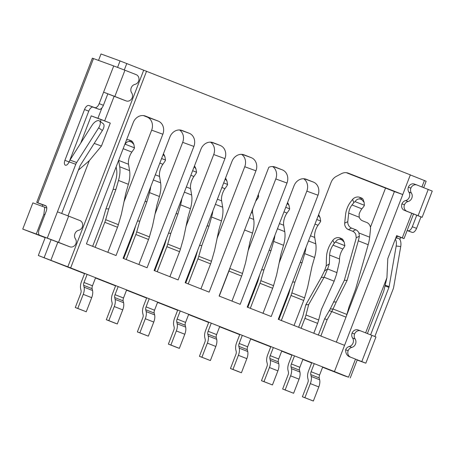<?xml version="1.0" encoding="UTF-8"?>
<svg xmlns="http://www.w3.org/2000/svg" width="455" height="455" viewBox="0 0 455 455"><rect width="100%" height="100%" fill="white"/><g stroke="black" fill="none" stroke-linecap="round" stroke-linejoin="round"><path stroke-width="0.68" d="M318.352 335.051L324.631 318.779L330.228 308.968L344.327 280.32L355.491 240.814A21.084 10.67 -68.5 0 0 356.225 237.755L355.816 234.456A5.272 3.993 64.3 0 0 352.642 231.248L348.411 229.582A5.272 3.993 -115.7 0 1 344.685 223.149L345.59 214.584A14.059 7.109 111.5 0 1 350.89 201.565L352.665 199.347A5.272 3.879 -18.2 0 1 359.837 197.328L361.247 197.885A5.272 3.879 -18.2 0 1 363.317 199.916L364.108 202.321L364.392 205.29L355.002 201.605C356.646 199.358 358.455 198.534 360.428 199.136L361.839 199.688L364.108 202.321M314.24 363.636L311.118 371.735A3.515 1.78 111.5 0 0 310.771 374.596L311.203 376.444A8.787 4.448 -68.5 0 1 310.338 383.599L304.901 397.698L302.393 396.788L307.836 382.683A3.515 1.78 111.5 0 0 308.177 379.823L307.751 377.974A8.787 4.448 -68.5 0 1 308.615 370.819L311.76 362.663M324.631 318.779L327.139 319.694L331.792 311.556L329.284 310.646M320.838 336.023L327.139 319.694M322.709 366.963L319.581 375.062A3.515 1.78 -68.5 0 0 319.234 377.923L319.666 379.771A8.787 4.448 111.5 0 1 318.801 386.926L313.364 401.026L302.393 396.788M346.898 314.433A15.811 8.002 111.5 0 1 345.993 317.141L331.792 311.556L333.032 308.985L346.898 314.433L348.996 307L355.594 289.215L368.175 244.71L358.301 240.826A26.356 13.337 -68.5 0 0 359.359 236.247L356.225 237.755M345.993 317.141L336.353 342.12M333.435 301.972L336.245 301.983L333.032 308.985L330.228 308.968M304.901 397.698L313.364 401.026M364.392 205.29A5.272 3.879 161.8 0 1 363.653 206.615L361.879 208.839A8.787 4.448 111.5 0 0 359.114 214.26L359.234 217.234A5.272 3.993 -115.7 0 0 362.567 220.834L366.798 222.495A5.272 3.993 -115.7 0 1 370.524 228.933L369.653 237.186A26.356 13.337 111.5 0 1 368.175 244.71M344.327 280.32L347.137 280.331L358.301 240.826M336.245 301.983L347.137 280.331M359.234 217.234L348.689 213.094L347.785 221.653A5.272 3.993 64.3 0 0 351.516 228.091L355.747 229.758A5.272 3.993 -115.7 0 1 358.915 232.966L359.359 236.247M348.689 213.094A8.787 4.448 111.5 0 1 352.005 204.955L353.78 202.731A5.272 3.879 -18.2 0 1 355.002 201.605M292.013 354.9L288.862 363.062A8.787 4.448 -68.5 0 0 287.844 367.361A8.787 4.448 -68.5 0 0 288.004 370.211L288.43 372.059A3.515 1.78 111.5 0 1 288.493 373.202A3.515 1.78 111.5 0 1 288.083 374.92L282.646 389.025L285.149 389.941L290.591 375.836A8.787 4.448 -68.5 0 0 291.615 371.536A8.787 4.448 -68.5 0 0 291.456 368.686L291.024 366.838A3.515 1.78 111.5 0 1 290.961 365.695A3.515 1.78 111.5 0 1 291.371 363.977L294.493 355.878M302.956 359.205L299.834 367.299A3.515 1.78 -68.5 0 0 299.424 369.022A3.515 1.78 -68.5 0 0 299.487 370.16L299.919 372.014A8.787 4.448 111.5 0 1 300.078 374.863A8.787 4.448 111.5 0 1 299.054 379.163L293.611 393.268L282.646 389.025M301.091 328.265L304.907 318.369A15.811 8.002 -68.5 0 0 305.993 314.985L318.688 319.973L321.355 309.599L334.169 281.19L336.518 274.359L339.424 261.585L339.504 258.969A10.545 5.335 111.5 0 1 339.544 258.224A10.545 5.335 111.5 0 1 342.882 249.016L333.009 245.137L334.311 243.243A5.272 4.129 -26.3 0 1 335.483 241.986C336.967 239.717 338.691 238.886 340.659 239.484L342.069 240.041L344.196 242.134L344.873 245.677L335.483 241.986M305.993 314.985L308.661 304.611L324.114 277.237L327.606 268.95L324.466 270.992L321.247 277.448L305.794 304.827L303.127 315.196A10.545 5.335 111.5 0 1 302.399 317.453L298.605 327.287M339.504 258.969L329.625 255.084A10.545 5.335 111.5 0 1 329.67 254.339A10.545 5.335 111.5 0 1 333.009 245.137M340.659 239.484L339.885 237.919A5.272 4.129 153.7 0 0 332.867 240.303L331.558 242.202A15.811 8.002 -68.5 0 0 326.553 256.006A15.811 8.002 -68.5 0 0 326.485 257.126L326.224 265.868L324.466 270.992M308.661 304.611L305.794 304.827M318.688 319.973A15.811 8.002 111.5 0 1 317.601 323.363L313.785 333.253M334.169 281.19L324.114 277.237L321.247 277.448M285.149 389.941L293.611 393.268M336.922 272.613L327.606 268.95L329.363 263.826L326.224 265.868M329.625 255.084L329.363 263.826M344.873 245.677A5.272 4.129 153.7 0 1 344.185 247.122L342.882 249.016M339.885 237.919L341.296 238.471A5.272 4.129 -26.3 0 1 343.235 240.189L344.196 242.134M273.336 347.557L270.207 355.656L278.676 358.984L281.799 350.885M294.032 325.49L303.695 300.454A15.811 8.002 -68.5 0 0 304.571 297.854L291.871 292.861L294.971 282.06L292.645 282.02M303.695 300.454L291.001 295.466L281.338 320.502M278.676 358.984A3.515 1.78 -68.5 0 0 278.329 361.844L278.761 363.693A8.787 4.448 111.5 0 1 277.897 370.848L272.454 384.947L261.483 380.71L263.991 381.626L269.434 367.521A8.787 4.448 -68.5 0 0 270.293 360.366L269.866 358.517L278.329 361.844M270.207 355.656A3.515 1.78 -68.5 0 0 269.866 358.517M270.85 346.585L267.705 354.741A8.787 4.448 -68.5 0 0 266.84 361.896L267.273 363.744A3.515 1.78 111.5 0 1 266.926 366.605L261.483 380.71M290.808 286.786L289.079 292.815A10.545 5.335 111.5 0 1 288.493 294.55L278.858 319.524M291.001 295.466A15.811 8.002 -68.5 0 0 291.871 292.861M318.284 215.579L320.047 217.547L320.684 221.039A5.272 4.112 154.5 0 1 319.99 222.472L318.039 225.27A10.545 5.335 -68.5 0 0 314.729 237.447L315.776 243.806A22.841 11.557 -68.5 0 1 314.57 257.49L311.988 266.488L307.665 287.054L304.571 297.854M272.454 384.947L263.991 381.626M294.971 282.06L302.114 262.609L300.146 262.575M314.57 257.49L304.696 253.611L302.114 262.609M304.696 253.611A22.841 11.557 -68.5 0 0 305.948 247.543M318.585 214.794A5.272 4.112 -25.5 0 1 319.097 215.562L320.047 217.547M320.684 221.039L316.771 219.498M242.299 335.363L239.176 343.462L247.639 346.79L250.768 338.691M263.001 313.296L272.659 288.26A15.811 8.002 -68.5 0 0 273.535 285.655L260.84 280.667L263.934 269.866L261.608 269.826M272.659 288.26L259.964 283.272L250.307 308.302M247.639 346.79A3.515 1.78 -68.5 0 0 247.292 349.65L247.725 351.499A8.787 4.448 111.5 0 1 246.86 358.648L241.423 372.753L238.915 371.837L230.452 368.51L232.96 369.426L238.397 355.327A8.787 4.448 -68.5 0 0 239.262 348.172L238.829 346.323L247.292 349.65M239.176 343.462A3.515 1.78 -68.5 0 0 238.829 346.323M239.819 334.385L236.674 342.547A8.787 4.448 -68.5 0 0 235.809 349.702L236.236 351.55A3.515 1.78 111.5 0 1 235.895 354.411L230.452 368.51M259.771 274.587L258.042 280.621A10.545 5.335 111.5 0 1 257.462 282.356L247.821 307.33M259.964 283.272A15.811 8.002 -68.5 0 0 260.84 280.667M287.247 203.379L289.01 205.353L289.653 208.839A5.272 4.112 154.5 0 1 288.959 210.273L287.008 213.071A10.545 5.335 -68.5 0 0 283.692 225.253L284.745 231.612A22.841 11.557 -68.5 0 1 283.533 245.296L280.957 254.294L276.634 274.854L273.535 285.655M241.423 372.753L232.96 369.426M263.934 269.866L271.083 250.409L269.115 250.381M283.533 245.296L273.66 241.412L271.083 250.409M273.66 241.412A22.841 11.557 -68.5 0 0 274.917 235.349M287.549 202.594A5.272 4.112 -25.5 0 1 288.066 203.362L289.01 205.353M289.653 208.839L285.734 207.304M211.268 323.164L208.145 331.263L216.608 334.59L219.731 326.491M231.97 301.096L241.628 276.06A15.811 8.002 -68.5 0 0 242.504 273.461L229.809 268.467L229.957 267.955M241.628 276.06L228.933 271.072L219.27 296.108M216.608 334.59A3.515 1.78 -68.5 0 0 216.261 337.451L216.694 339.299A8.787 4.448 111.5 0 1 215.829 346.454L210.386 360.553L199.421 356.316L201.923 357.232L207.366 343.127A8.787 4.448 -68.5 0 0 208.231 335.972L207.798 334.124L216.261 337.451M208.145 331.263A3.515 1.78 -68.5 0 0 207.798 334.124M208.788 322.191L205.637 330.347A8.787 4.448 -68.5 0 0 204.773 337.502L205.205 339.35A3.515 1.78 111.5 0 1 204.858 342.211L199.421 356.316M228.933 271.072A15.811 8.002 -68.5 0 0 229.809 268.467M252.724 208.942A10.545 5.335 -68.5 0 0 252.661 213.054L253.708 219.412A22.841 11.557 -68.5 0 1 252.502 233.096L249.92 242.094L245.598 262.66L242.504 273.461M210.386 360.553L201.923 357.232M258.383 194.279L258.616 196.645A5.272 4.112 154.5 0 1 257.922 198.079L255.972 200.877A10.545 5.335 -68.5 0 0 255.659 201.343M258.616 196.645L257.621 196.253M180.237 310.97L177.109 319.069L185.572 322.396L188.7 314.297M200.934 288.902L210.597 263.866A15.811 8.002 -68.5 0 0 211.467 261.261L198.772 256.273L201.872 245.472L199.54 245.433M210.597 263.866L197.897 258.878L188.239 283.909M185.572 322.396A3.515 1.78 -68.5 0 0 185.231 325.257L185.657 327.105A8.787 4.448 111.5 0 1 184.798 334.254L179.355 348.359L176.847 347.444L168.384 344.116L170.892 345.032L176.33 330.933A8.787 4.448 -68.5 0 0 177.194 323.778L176.768 321.93L185.231 325.257M177.109 319.069A3.515 1.78 -68.5 0 0 176.768 321.93M177.751 309.991L174.606 318.153A8.787 4.448 -68.5 0 0 173.742 325.308L174.174 327.156A3.515 1.78 111.5 0 1 173.827 330.017L168.384 344.116M197.703 250.193L195.974 256.228A10.545 5.335 111.5 0 1 195.394 257.962L185.759 282.936M197.897 258.878A15.811 8.002 -68.5 0 0 198.772 256.273M225.179 178.986L226.943 180.959L227.585 184.446A5.272 4.112 154.5 0 1 226.891 185.879L224.941 188.677A10.545 5.335 -68.5 0 0 221.625 200.86L222.677 207.213A22.841 11.557 -68.5 0 1 221.466 220.902L218.889 229.9L214.567 250.46L211.467 261.261M179.355 348.359L170.892 345.032M201.872 245.472L209.016 226.016L207.048 225.987M221.466 220.902L211.592 217.018L209.016 226.016M211.592 217.018A22.841 11.557 -68.5 0 0 212.849 210.955M225.487 178.201A5.272 4.112 -25.5 0 1 225.999 178.969L226.943 180.959M227.585 184.446L223.667 182.91M149.2 298.77L146.078 306.869L154.541 310.196L157.663 302.097M169.903 276.703L179.56 251.666A15.811 8.002 -68.5 0 0 180.436 249.067L167.741 244.073L170.835 233.273L168.509 233.233M179.56 251.666L166.866 246.678L157.208 271.715M154.541 310.196A3.515 1.78 -68.5 0 0 154.194 313.057L154.626 314.905A8.787 4.448 111.5 0 1 153.762 322.06L148.319 336.16L137.353 331.923L139.856 332.833L145.299 318.733A8.787 4.448 -68.5 0 0 146.163 311.578L145.731 309.73L154.194 313.057M146.078 306.869A3.515 1.78 -68.5 0 0 145.731 309.73M146.72 297.798L143.57 305.953A8.787 4.448 -68.5 0 0 142.711 313.108L143.137 314.957A3.515 1.78 111.5 0 1 142.79 317.817L137.353 331.923M166.672 237.999L164.943 244.028A10.545 5.335 111.5 0 1 164.357 245.763L154.723 270.736M166.866 246.678A15.811 8.002 -68.5 0 0 167.741 244.073M194.149 166.792L195.912 168.76L196.549 172.252A5.272 4.112 154.5 0 1 195.855 173.685L193.904 176.483A10.545 5.335 -68.5 0 0 190.594 188.66L191.64 195.019A22.841 11.557 -68.5 0 1 190.435 208.703L187.858 217.7L183.53 238.261L180.436 249.067M148.319 336.16L139.856 332.833M170.835 233.273L177.979 213.822L176.011 213.787M190.435 208.703L180.561 204.824L177.979 213.822M180.561 204.824A22.841 11.557 -68.5 0 0 181.812 198.755M194.45 166.007A5.272 4.112 -25.5 0 1 194.962 166.775L195.912 168.76M196.549 172.252L192.636 170.71M118.169 286.576L115.041 294.675L123.504 298.002L126.632 289.903M138.866 264.509L148.529 239.472A15.811 8.002 -68.5 0 0 149.405 236.867L136.705 231.879L139.804 221.079L137.478 221.039M148.529 239.472L135.835 234.484L126.171 259.515M123.504 298.002A3.515 1.78 -68.5 0 0 123.163 300.863L123.589 302.712A8.787 4.448 111.5 0 1 122.731 309.861L117.288 323.966L114.779 323.05L106.316 319.723L108.825 320.638L114.268 306.539A8.787 4.448 -68.5 0 0 115.126 299.384L114.7 297.536L123.163 300.863M115.041 294.675A3.515 1.78 -68.5 0 0 114.7 297.536M115.684 285.598L112.539 293.759A8.787 4.448 -68.5 0 0 111.674 300.909L112.106 302.763A3.515 1.78 111.5 0 1 111.759 305.623L106.316 319.723M135.641 225.799L133.912 231.828A10.545 5.335 111.5 0 1 133.326 233.569L123.692 258.542M135.835 234.484A15.811 8.002 -68.5 0 0 136.705 231.879M163.112 154.592L164.881 156.565L165.518 160.052A5.272 4.112 154.5 0 1 164.824 161.485L162.873 164.283A10.545 5.335 -68.5 0 0 159.563 176.46L160.609 182.819A22.841 11.557 -68.5 0 1 159.404 196.509L156.821 205.506L152.499 226.067L149.405 236.867M117.288 323.966L108.825 320.638M139.804 221.079L146.948 201.622L144.98 201.593M159.404 196.509L149.524 192.624L146.948 201.622M149.524 192.624A22.841 11.557 -68.5 0 0 150.781 186.561M163.419 153.807A5.272 4.112 -25.5 0 1 163.931 154.575L164.881 156.565M165.518 160.052L161.605 158.516M87.132 274.376L84.01 282.475L92.473 285.803L95.596 277.704M107.835 252.309L117.492 227.273A15.811 8.002 -68.5 0 0 118.368 224.673L105.674 219.68L108.768 208.879L105.969 208.834L102.875 219.634A10.545 5.335 111.5 0 1 102.295 221.369L92.655 246.343M117.492 227.273L104.798 222.285L95.141 247.321M92.473 285.803A3.515 1.78 -68.5 0 0 92.126 288.663L92.558 290.512A8.787 4.448 111.5 0 1 91.694 297.667L86.257 311.766L75.285 307.529L77.788 308.439L83.231 294.339A8.787 4.448 -68.5 0 0 84.095 287.185L83.663 285.336L92.126 288.663M84.01 282.475A3.515 1.78 -68.5 0 0 83.663 285.336M84.653 273.404L81.502 281.56A8.787 4.448 -68.5 0 0 80.643 288.715L81.07 290.563A3.515 1.78 111.5 0 1 80.728 293.424L75.285 307.529M104.798 222.285A15.811 8.002 -68.5 0 0 105.674 219.68M124.806 144.406A5.272 4.112 -25.5 0 1 125.091 144.167C126.592 141.897 128.327 141.061 130.289 141.664L131.7 142.216L133.844 144.366L134.481 147.858A5.272 4.112 154.5 0 1 133.793 149.291L131.836 152.089A10.545 5.335 -68.5 0 0 128.526 164.266L129.578 170.625A22.841 11.557 -68.5 0 1 128.367 184.309L125.79 193.307L121.462 213.867L118.368 224.673M86.257 311.766L77.788 308.439M108.768 208.879L115.917 189.428L113.119 189.382L105.969 208.834M128.367 184.309L118.493 180.43L115.917 189.428M113.119 189.382L115.695 180.385A17.569 8.89 111.5 0 0 116.628 169.857L116.133 166.883M118.493 180.43A22.841 11.557 -68.5 0 0 119.699 166.746L118.653 160.387A10.545 5.335 111.5 0 1 118.647 160.365M126.564 139.856A5.272 4.112 -25.5 0 1 129.533 140.077L130.943 140.629A5.272 4.112 -25.5 0 1 132.894 142.381L133.844 144.366M134.481 147.858L125.091 144.167M279.165 262.814L306.824 191.128A10.545 9.094 110.1 0 0 303.639 178.741M346.556 315.554L394.4 191.566L346.352 172.684M155.03 214.026L182.688 142.341A10.545 9.094 110.1 0 0 179.503 129.954M217.098 238.42L244.756 166.735A10.545 9.094 110.1 0 0 241.571 154.347M186.067 226.22L213.725 154.541A10.545 9.094 110.1 0 0 210.534 142.148M123.999 201.827L151.657 130.147A10.545 9.094 110.1 0 0 146.988 116.986L143.41 115.576M248.129 250.614L275.793 178.934A10.545 9.094 110.1 0 0 272.602 166.541M84.55 273.671L38.305 255.5L70.656 267.904L334.442 371.576L348.53 377.189L344.407 375.807L322.601 367.236M311.658 362.931L302.854 359.473M291.905 355.173L281.696 351.158M270.748 346.852L250.66 338.958M239.717 334.658L219.629 326.764M208.68 322.459L188.592 314.564M177.649 310.264L157.561 302.37M146.612 298.065L126.53 290.171M115.581 285.871L95.493 277.977M44.863 214.749L43.868 214.356L36.281 234.029L45.261 237.464L38.305 255.5M294.032 185.794A10.545 9.094 -69.9 0 1 306.118 179.219A10.545 9.094 -69.9 0 1 306.295 179.281L313.347 182.057A10.545 9.094 -69.9 0 1 318.017 195.218L271.208 316.521L247.23 307.097L294.032 185.794M394.4 191.566L402.755 194.541L348.422 173.19A10.545 9.094 110.1 0 0 348.246 173.122A10.545 9.094 110.1 0 0 341.33 173.719L336.251 176.415A10.545 9.094 110.1 0 0 331.086 182.392L278.261 319.291L344.56 345.351L334.442 371.576M344.532 345.419L402.749 194.621M182.159 130.494A10.545 9.094 110.1 0 0 181.983 130.431A10.545 9.094 110.1 0 0 169.903 137.006L123.095 258.309L147.073 267.733L193.881 146.43A10.545 9.094 110.1 0 0 189.212 133.269L181.801 130.363M209.141 292.127L255.949 170.824A10.545 9.094 110.1 0 0 251.279 157.663L244.227 154.888A10.545 9.094 110.1 0 0 244.051 154.825A10.545 9.094 110.1 0 0 231.97 161.4L185.162 282.703L209.141 292.127M213.196 142.694A10.545 9.094 110.1 0 0 213.014 142.625A10.545 9.094 110.1 0 0 200.934 149.2L154.126 270.503L178.11 279.927L224.918 158.624A10.545 9.094 110.1 0 0 220.248 145.463L212.838 142.563M116.042 255.534L162.85 134.231A10.545 9.094 110.1 0 0 158.181 121.07L145.486 116.082A10.545 9.094 110.1 0 0 145.304 116.014A10.545 9.094 110.1 0 0 133.224 122.588L86.422 243.891L116.042 255.534M268.791 167.309L219.117 296.046L240.177 304.321L286.98 183.018A10.545 9.094 110.1 0 0 282.316 169.857L275.258 167.087A10.545 9.094 110.1 0 0 275.082 167.019A10.545 9.094 110.1 0 0 268.791 167.309M385.539 188.086L370.444 227.21M402.755 194.541L410.342 174.868L120.052 60.93L101.01 53.974L98.536 60.39M410.319 174.942L426.159 181.232L423.685 187.648M45.181 237.675L22.75 229.087L32.868 202.862L46.768 207.992M36.281 234.029L22.75 229.087M146.561 71.196L70.656 267.904M348.53 377.189L355.509 359.109M365.638 332.85L386.932 277.669L387.796 258.588L396.652 235.639L402.294 237.857L411.792 213.247M421.933 186.96L424.43 180.487M42.241 206.28L42.833 204.744M43.868 214.356L44.732 207.19M143.717 70.161L67.818 266.863M386.932 277.669L383.775 291.063L367.39 333.538M350.253 377.94L357.255 359.797M402.294 237.857L404.017 238.608L413.538 213.935M396.567 235.861L404.017 238.608M397.334 236.168L396.572 238.141M44.152 257.632L51.136 239.529M80.694 143.183L91.233 115.86L97.916 118.3L101.943 107.858M117.566 67.38L120.052 60.93M114.148 96.267L104.656 120.876L110.298 123.095L101.442 146.044L89.294 160.689L68 215.869M57.865 242.128L50.892 260.214M126.791 63.507L124.295 69.979M97.916 118.3L104.656 120.876M91.233 115.86L110.298 123.095M100.396 121.593L101.107 119.739M101.442 146.044L94.208 143.405M78.385 170.142L89.294 160.689M131.683 92.865A5.272 4.544 -69.9 0 1 131.233 87.809A5.272 4.544 -69.9 0 1 134.953 84.391A5.272 4.544 110.1 0 0 138.621 81.109A5.272 4.544 -69.9 0 0 136.233 74.671L124.949 70.235L114.831 96.466L126.115 100.896A5.272 4.544 110.1 0 0 126.2 100.93A5.272 4.544 110.1 0 0 132.189 97.785A5.272 4.544 110.1 0 0 131.683 92.865M374.846 336.484L393.154 289.033A8.787 7.576 110.1 0 0 393.689 287.116L400.736 246.53A7.03 3.481 -83.6 0 0 398.591 238.42A7.03 3.481 -83.6 0 0 398.182 238.323L395.719 238.045M400.736 246.53L396.186 246.013A7.03 3.481 -83.6 0 0 395.332 239.057M42.014 236.185L69.82 246.786A5.272 4.544 110.1 0 0 69.905 246.82A5.272 4.544 110.1 0 0 75.894 243.675A5.272 4.544 110.1 0 0 75.388 238.756A5.272 4.544 -69.9 0 1 74.938 233.699A5.272 4.544 -69.9 0 1 78.658 230.281A5.272 4.544 110.1 0 0 82.327 226.999A5.272 4.544 -69.9 0 0 79.938 220.561L68.654 216.125L58.536 242.35L39.79 235.309A5.272 2.667 -68.5 0 1 39.756 235.298L41.985 236.173M42.81 204.801L46 205.905M42.787 204.864L36.701 202.418L45.528 205.614A5.272 2.667 111.5 0 1 45.563 205.626A5.272 2.667 111.5 0 1 46.137 211.444L39.181 229.479A5.272 2.667 -68.5 0 0 39.756 235.298M123.788 100.049A5.272 4.544 -69.9 0 1 123.697 100.015A5.272 4.544 -69.9 0 1 123.606 99.981L103.598 92.166L113.722 65.941L92.365 58.166L36.701 202.418M113.722 65.941L124.949 70.235M414.437 184.082A5.272 4.544 110.1 0 0 414.351 184.048A5.272 4.544 110.1 0 0 408.363 187.198L410.871 188.114A5.272 4.544 110.1 0 1 416.854 184.963A5.272 4.544 110.1 0 1 416.945 184.997L432.25 191.072L422.132 217.297L420.989 216.91L416.558 228.382A5.272 2.667 111.5 0 1 412.156 232.386L407.128 230.548M102.364 130.534L98.667 127.809A7.03 3.447 -53.6 0 0 99.497 120.933L103.194 123.658A7.03 3.447 -53.6 0 1 102.364 130.534L80.359 165.245A3.515 3.031 -69.9 0 0 80 165.956L61.681 213.429M107.829 93.827L103.404 105.304A5.272 2.667 111.5 0 1 99.002 109.308L93.156 107.17A5.272 2.667 -68.5 0 0 88.748 111.174L69.7 160.547M99.497 120.933A7.03 3.447 -53.6 0 0 91.984 125.37L69.979 160.08A8.787 7.576 110.1 0 0 69.086 161.849A4.391 2.224 111.5 0 1 65.389 165.176A4.391 2.224 111.5 0 1 64.911 160.325L84.516 109.507A5.272 2.667 111.5 0 1 88.924 105.509L94.771 107.642A5.272 2.667 -68.5 0 0 99.173 103.638L103.598 92.166L114.831 96.466M410.871 188.114A5.272 4.544 110.1 0 0 411.371 193.028A5.272 4.544 -69.9 0 1 408.101 201.508A5.272 4.544 110.1 0 0 404.438 204.784A5.272 4.544 110.1 0 0 406.827 211.228L422.132 217.297M407.168 230.446L407.925 230.719A5.272 2.667 -68.5 0 0 412.327 226.721L416.752 215.243L417.212 215.403L404.319 210.312A5.272 4.544 -69.9 0 1 401.93 203.868A5.272 4.544 -69.9 0 1 405.598 200.592A5.272 4.544 110.1 0 0 408.869 192.112A5.272 4.544 -69.9 0 1 408.363 187.198M370.62 334.806L388.923 287.372A3.515 3.031 110.1 0 0 389.133 286.604L385.169 285.154M98.667 127.809L76.662 162.52A8.787 7.576 110.1 0 0 75.769 164.289L69.086 161.849M68.654 216.125L57.427 211.831L75.769 164.289M416.769 215.209L420.989 216.91M404.438 204.784L401.93 203.868M400.696 237.391L399.865 239.54M396.186 246.013L389.133 286.604M357.181 359.99L363.215 362.174L349.195 356.629C346.738 355.327 345.567 353.04 345.669 349.77L345.698 349.622A5.272 4.544 -69.9 0 1 349.303 346.483A5.272 4.544 110.1 0 0 352.574 338.002A5.272 4.544 -69.9 0 1 352.073 333.088A5.272 4.544 -69.9 0 1 358.057 329.938A5.272 4.544 -69.9 0 1 358.148 329.972M69.82 246.786L58.536 242.35M352.073 333.088L354.576 334.004A5.272 4.544 110.1 0 1 360.559 330.853A5.272 4.544 110.1 0 1 360.65 330.887L375.955 336.962L365.837 363.187L349.195 356.629M365.837 363.187L357.175 360.053A5.272 2.667 111.5 0 1 357.158 360.047L357.175 360.053M354.576 334.004A5.272 4.544 110.1 0 0 355.076 338.918A5.272 4.544 -69.9 0 1 351.806 347.398A5.272 4.544 110.1 0 0 348.143 350.674A5.272 4.544 110.1 0 0 350.532 357.112M345.669 349.77L348.143 350.674M311.118 371.735L319.581 375.062M310.771 374.596L319.234 377.923M311.203 376.444L319.666 379.771M310.338 383.599L318.801 386.926M369.653 237.186L358.915 232.966M355.747 229.758L352.642 231.248M344.685 223.149L347.785 221.653M353.78 202.731L352.665 199.347M348.411 229.582L351.516 228.091M361.879 208.839L352.005 204.955M360.428 199.136L359.837 197.328M361.247 197.885L361.839 199.688M291.371 363.977L299.834 367.299M290.591 375.836L299.054 379.163M304.907 318.369L317.601 323.363M291.024 366.838L299.487 370.16M291.456 368.686L299.919 372.014M334.311 243.243L332.867 240.303M341.296 238.471L342.069 240.041M277.897 370.848L269.434 367.521M278.761 363.693L270.293 360.366M315.776 243.806L308.496 240.945M314.729 237.447L310.486 235.781M315.002 224.076L318.039 225.27M246.86 358.648L238.397 355.327M247.725 351.499L239.262 348.172M284.745 231.612L277.459 228.746M283.692 225.253L279.455 223.581M283.971 211.876L287.008 213.071M215.829 346.454L207.366 343.127M216.694 339.299L208.231 335.972M252.502 233.096L244.602 229.991M253.708 219.412L249.346 217.695M252.661 213.054L251.336 212.536M184.798 334.254L176.33 330.933M185.657 327.105L177.194 323.778M222.677 207.213L215.391 204.352M221.625 200.86L217.388 199.188M221.904 187.483L224.941 188.677M153.762 322.06L145.299 318.733M154.626 314.905L146.163 311.578M191.64 195.019L184.36 192.158M190.594 188.66L186.351 186.994M190.867 175.289L193.904 176.483M122.731 309.861L114.268 306.539M123.589 302.712L115.126 299.384M160.609 182.819L153.329 179.958M159.563 176.46L155.32 174.794M159.836 163.089L162.873 164.283M91.694 297.667L83.231 294.339M92.558 290.512L84.095 287.185M129.578 170.625L119.699 166.746M128.526 164.266L118.653 160.387M130.289 141.664L129.533 140.077M123.157 148.677L131.836 152.089M130.943 140.629L131.7 142.216M305.936 179.151L306.295 179.281M304.452 178.809L313.347 182.057M306.824 191.128L318.017 195.218M348.064 173.059L348.422 173.19M180.322 130.022L189.212 133.269M182.688 142.341L193.881 146.43M255.949 170.824L244.756 166.735M243.869 154.757L244.227 154.888M242.384 154.416L251.279 157.663M211.353 142.216L220.248 145.463M213.725 154.541L224.918 158.624M162.85 134.231L151.657 130.147M145.128 115.951L145.486 116.082M146.988 116.986L158.181 121.07M274.905 166.957L275.258 167.087M273.421 166.61L282.316 169.857M275.793 178.934L286.98 183.018M428.229 189.434L418.111 215.659M388.923 287.372L384.987 285.933M69.046 161.952L64.911 160.325M88.748 111.174L84.516 109.507M93.156 107.17L88.924 105.509M99.002 109.308L94.771 107.642M103.404 105.304L99.173 103.638M123.606 99.981L126.115 100.896M406.827 211.228L404.319 210.312M408.101 201.508L405.598 200.592M411.371 193.028L408.869 192.112M412.327 226.721L416.558 228.382M407.925 230.719L412.156 232.386M42.048 236.196L39.79 235.309M76.662 162.52L69.979 160.08M37.845 202.805L93.508 58.558M57.427 211.831L47.303 238.056M371.934 335.324L361.816 361.549M352.574 338.002L355.076 338.918M349.303 346.483L351.806 347.398M416.854 184.963L414.351 184.048M126.2 100.93L123.697 100.015M69.905 246.82L68.569 246.331M360.559 330.853L358.057 329.938"/></g></svg>
